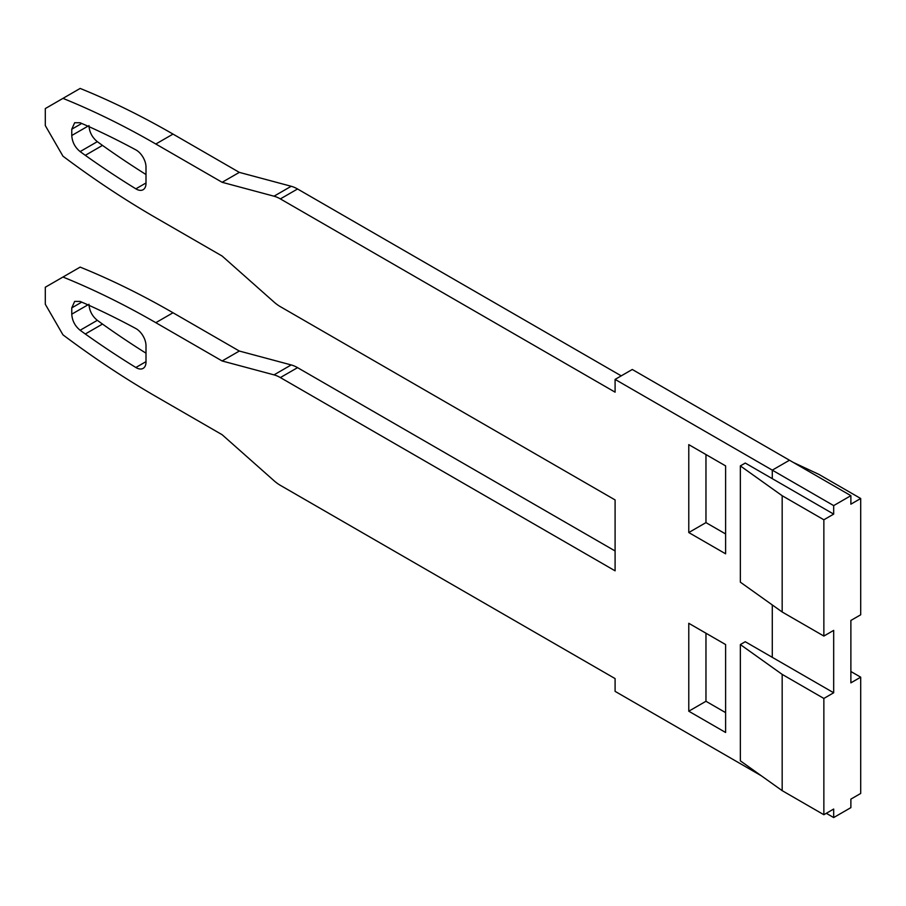 <?xml version="1.0" encoding="UTF-8"?>
<svg xmlns="http://www.w3.org/2000/svg" width="906" height="906" viewBox="0 0 906 906"><rect width="100%" height="100%" fill="white"/><g stroke="black" fill="none" stroke-linecap="round" stroke-linejoin="round"><path stroke-width="1.36" d="M860.7 677.178L860.7 793.452L850.881 799.126L850.881 807.631L833.679 817.563L833.679 809.047L823.86 814.721L823.86 698.447L833.679 692.773L833.679 630.383L823.86 636.057L823.86 519.784L833.679 514.11L833.679 505.605L772.286 470.146L789.477 460.225L850.881 495.673L850.881 504.178L860.7 498.504L860.7 614.789L850.881 620.451L850.881 682.852L860.7 677.178L850.881 671.505M772.286 470.146L615.095 379.399L632.286 369.478L789.477 460.225L772.286 470.146L772.286 478.662L772.286 470.146M772.286 604.936L772.286 657.326L772.286 604.936M239.331 172.378L173.012 134.088A889.171 513.374 60 0 0 80.158 88.437L62.967 98.369A889.171 513.374 -120 0 1 155.821 144.02L222.129 182.299L239.331 172.378L291.2 186.274A34.734 20.057 60 0 1 297.553 188.98L621.233 375.854M615.095 550.973L297.553 367.643A34.734 20.057 60 0 0 291.2 364.937L274.008 374.869L222.129 360.973L239.331 351.041L291.2 364.937M239.331 351.041L173.012 312.763A889.171 513.374 60 0 0 80.158 267.111L45.3 287.236L45.3 304.246L62.967 334.846A889.171 513.374 -120 0 0 155.821 396.42L222.129 434.71L274.008 480.701A34.734 20.057 -120 0 0 280.362 485.344L615.095 678.594L615.095 691.357L761.267 775.751M88.958 125.572C89.377 132.083 92.163 137.44 97.316 141.664L102.491 145.402A868.333 501.335 -120 0 0 146.002 174.53M725.615 712.626L705.967 701.278L705.967 633.215M88.958 304.246C89.377 310.747 92.163 316.115 97.316 320.328L102.491 324.065A868.333 501.335 -120 0 0 146.002 353.193M725.615 533.962L705.967 522.615L705.967 454.552M688.775 532.547L725.615 553.815L725.615 465.899L688.775 444.631L688.775 532.547L705.967 522.615M222.129 360.973L155.821 322.683A889.171 513.374 -120 0 0 62.967 277.032M62.967 98.369L45.3 108.573L45.3 125.583L62.967 156.183A889.171 513.374 -120 0 0 155.821 217.757L222.129 256.036L274.008 302.038A34.734 20.057 -120 0 0 280.362 306.67L615.095 499.931L615.095 570.825L280.362 377.575A34.734 20.057 -120 0 0 274.008 374.869M615.095 379.399L615.095 392.162L280.362 198.901A34.734 20.057 -120 0 0 274.008 196.206L222.129 182.299M71.767 129.218L74.666 122.718L80.124 122.763L85.3 125.005A868.333 501.335 60 0 1 135.855 149.875A13.896 8.018 60 0 1 146.002 167.078L146.002 183.352A13.896 8.018 60 0 1 143.114 189.716A13.896 8.018 60 0 1 135.855 188.833A868.333 501.335 60 0 1 85.3 155.334L80.124 151.585C74.972 147.372 72.186 142.004 71.767 135.504L71.767 129.218L81.733 123.465M688.775 711.21L725.615 732.478L725.615 644.562L688.775 623.294L688.775 711.21L705.967 701.278M102.491 324.065L85.3 333.997A868.333 501.335 60 0 0 135.855 367.496A13.896 8.018 60 0 0 143.114 368.38A13.896 8.018 60 0 0 146.002 362.015L146.002 345.741A13.896 8.018 60 0 0 135.855 328.55A868.333 501.335 60 0 0 85.3 303.68L80.124 301.438L74.666 301.392L71.767 307.881L71.767 314.167C72.186 320.679 74.972 326.035 80.124 330.26L97.316 320.328M85.3 333.997L80.124 330.26M833.679 505.605L850.881 495.673M860.7 498.504L819.013 474.45L793.192 462.377M833.679 817.563L826.317 813.305M833.679 514.11L745.264 463.057L740.349 465.899L782.172 495.718L823.86 519.784M833.679 692.773L745.264 641.731L740.349 644.562L782.172 674.381L823.86 698.447M823.86 814.721L782.172 790.655L740.349 760.836L740.349 644.562M782.172 674.381L782.172 790.655M740.349 465.899L740.349 582.173L782.172 611.992L782.172 495.718M823.86 636.057L782.172 611.992M135.855 188.833L146.002 182.978M102.491 145.402L85.3 155.334M80.124 151.585L97.316 141.664M87.916 126.183L71.767 135.504M135.855 367.496L146.002 361.641M87.916 304.846L71.767 314.167M71.767 307.881L81.733 302.128M155.821 322.683L173.012 312.763M280.362 377.575L297.553 367.643M155.821 144.02L173.012 134.088M291.2 186.274L274.008 196.206M280.362 198.901L297.553 188.98"/></g></svg>
